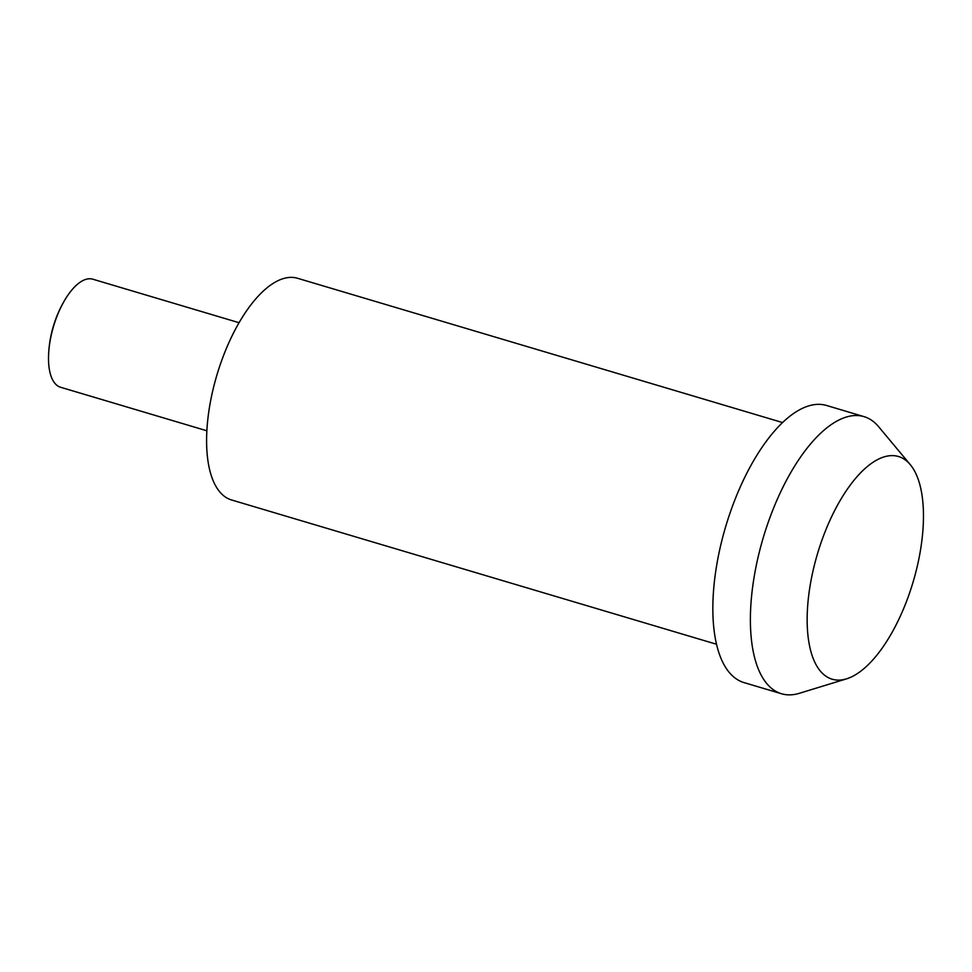 <?xml version="1.0" encoding="UTF-8"?>
<svg xmlns="http://www.w3.org/2000/svg" width="972" height="972" viewBox="0 0 972 972"><rect width="100%" height="100%" fill="white"/><g stroke="black" fill="none" stroke-linecap="round" stroke-linejoin="round"><path stroke-width="1.46" d="M206.89 430.79L60.641 387.281A56.388 24.178 -73.4 0 1 56.303 384.791A56.388 24.178 -73.4 0 1 48.6 354.379A56.388 24.178 -73.4 0 1 64.735 300.154A56.388 24.178 -73.4 0 1 92.802 279.195L239.039 322.704M910.266 464.64L878.688 426.781A144.573 62.014 106.6 0 0 875.092 423.002A144.573 62.014 106.6 0 0 863.974 416.623A144.573 62.014 106.6 0 0 767.783 523.592A144.573 62.014 106.6 0 0 770.419 687.374A144.573 62.014 106.6 0 0 781.524 693.753A144.573 62.014 106.6 0 0 799.397 693.291L846.539 678.845A116.19 49.839 106.6 0 0 913.085 582.058A116.19 49.839 106.6 0 0 910.266 464.64A116.19 49.839 106.6 0 0 907.374 461.615A116.19 49.839 106.6 0 0 825.179 531.538A116.19 49.839 106.6 0 0 823.248 674.082A116.19 49.839 106.6 0 0 846.539 678.845M863.974 416.623L826.431 405.446A144.573 62.014 106.6 0 0 730.239 512.426A144.573 62.014 106.6 0 0 732.864 676.196A144.573 62.014 106.6 0 0 743.981 682.587L781.524 693.753M782.521 422.553L297.456 278.247A115.656 49.608 106.6 0 0 220.51 363.82A115.656 49.608 106.6 0 0 222.612 494.845A115.656 49.608 106.6 0 0 231.494 499.948L716.558 644.266M64.735 300.154A117.175 117.175 0 0 0 48.6 354.379"/></g></svg>
